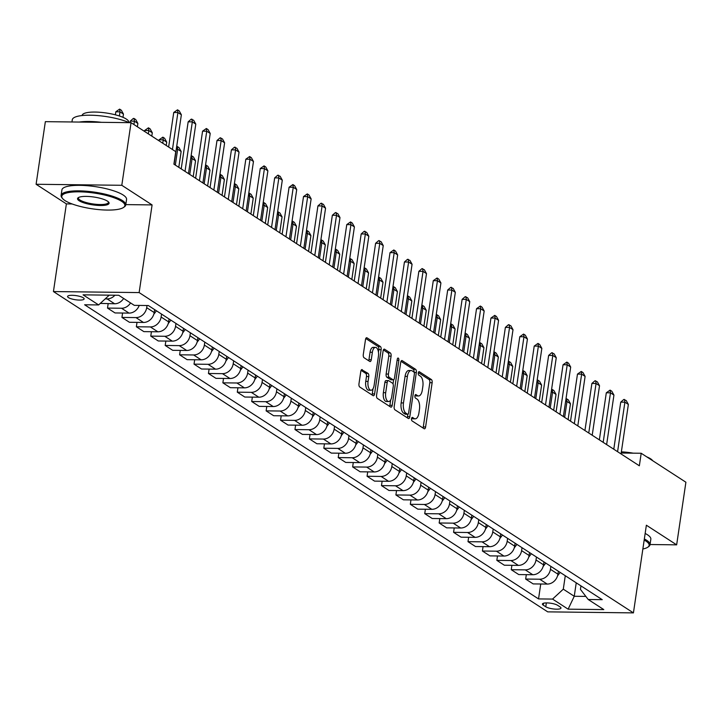 <?xml version="1.0" encoding="UTF-8"?>
<svg xmlns="http://www.w3.org/2000/svg" width="722" height="722" viewBox="0 0 722 722"><rect width="100%" height="100%" fill="white"/><g stroke="black" fill="none" stroke-linecap="round" stroke-linejoin="round"><path stroke-width="1.08" d="M411.531 418.679A1.796 0.83 90.7 0 0 412.072 420.917L424.103 428.706A2.563 1.191 90.7 0 0 424.437 428.814A2.563 1.191 90.7 0 0 425.601 426.982L432.135 382.732A2.563 1.191 90.7 0 0 431.368 379.537L419.338 371.74A1.796 0.83 90.7 0 0 419.103 371.668A1.796 0.83 90.7 0 0 418.291 372.949A1.796 0.83 90.7 0 0 418.823 375.187L420.385 376.198A8.213 3.8 90.7 0 1 422.848 386.405L422.298 390.097A8.213 3.8 90.7 0 1 418.579 395.963A8.213 3.8 90.7 0 1 417.515 395.62L415.962 394.609A1.796 0.83 90.7 0 0 415.728 394.537A1.796 0.83 90.7 0 0 414.915 395.818A1.796 0.83 90.7 0 0 415.448 398.048L417.009 399.058A8.213 3.8 90.7 0 1 419.473 409.275L418.922 412.966A8.213 3.8 90.7 0 1 415.204 418.823A8.213 3.8 90.7 0 1 414.139 418.48L412.578 417.469A1.796 0.83 90.7 0 0 412.352 417.397A1.796 0.83 90.7 0 0 411.531 418.679M68.455 297.608A8.366 2.085 -171.6 0 0 77.615 299.991A8.366 2.085 -171.6 0 0 84.14 298.917A8.366 2.085 -171.6 0 0 83.283 297.78A8.366 2.085 -171.6 0 0 74.122 295.397A8.366 2.085 -171.6 0 0 67.588 296.471A8.366 2.085 -171.6 0 0 68.455 297.608M362.291 369.664A2.563 1.191 90.7 0 0 361.966 369.556A2.563 1.191 90.7 0 0 360.801 371.388L358.969 383.806A2.563 1.191 90.7 0 0 359.737 387.001L373.093 395.656A2.563 1.191 90.7 0 0 373.427 395.764A2.563 1.191 90.7 0 0 374.592 393.932L381.126 349.674A2.563 1.191 90.7 0 0 380.359 346.488L366.993 337.824A2.563 1.191 90.7 0 0 366.668 337.715A2.563 1.191 90.7 0 0 365.503 339.548L363.283 354.547A2.563 1.191 90.7 0 0 364.059 357.742L369.772 361.442A2.563 1.191 90.7 0 0 370.106 361.551A2.563 1.191 90.7 0 0 371.27 359.718L372.362 352.282A6.868 3.177 90.7 0 1 375.476 347.381A6.868 3.177 90.7 0 1 378.427 356.208L374.122 385.34A6.868 3.177 90.7 0 1 371.009 390.241A6.868 3.177 90.7 0 1 368.067 381.415L368.78 376.559A2.563 1.191 90.7 0 0 368.012 373.373L361.623 369.655M152.089 204.922L121.801 185.292L131.052 122.677L45.351 121.657L36.1 184.272L66.379 203.893L53.437 291.562L139.138 292.581L152.089 204.922L125.799 204.606M650.053 544.523L676.649 544.848L646.37 525.219L633.429 612.888L139.138 292.581M676.649 544.848L685.9 482.224L641.199 453.263L621.191 453.019M131.052 122.677L175.753 151.647L173.903 164.165L639.349 465.789L641.199 453.263M394.176 406.621A2.563 1.191 90.7 0 0 394.952 409.816L408.309 418.471A2.563 1.191 90.7 0 0 408.643 418.579A2.563 1.191 90.7 0 0 409.807 416.747L416.341 372.498A2.563 1.191 90.7 0 0 415.574 369.303L402.208 360.648A2.563 1.191 90.7 0 0 401.874 360.54A2.563 1.191 90.7 0 0 400.71 362.372L394.176 406.621M390.701 407.064L377.344 398.409A2.563 1.191 90.7 0 1 376.568 395.214L383.111 350.964A2.563 1.191 90.7 0 1 384.266 349.132A2.563 1.191 90.7 0 1 384.6 349.24L390.322 352.941A2.563 1.191 90.7 0 1 391.089 356.136L388.436 374.077A2.563 1.191 90.7 0 0 389.212 377.272L393.003 379.736A2.563 1.191 90.7 0 0 393.337 379.835A2.563 1.191 90.7 0 0 394.501 378.003L397.253 359.321A1.796 0.83 90.7 0 1 398.066 358.04A1.796 0.83 90.7 0 1 398.842 360.35L392.199 405.34A2.563 1.191 90.7 0 1 391.035 407.172A2.563 1.191 90.7 0 1 390.701 407.064M560.146 606.949L557.61 605.307A8.104 2.013 -171.6 0 0 548.738 602.996A8.104 2.013 -171.6 0 0 542.412 604.034A8.104 2.013 -171.6 0 0 543.251 605.135L545.787 606.778A8.104 2.013 -171.6 0 0 554.658 609.088A8.104 2.013 -171.6 0 0 560.985 608.05A8.104 2.013 -171.6 0 0 560.146 606.949M53.437 291.562L547.718 611.859L633.429 612.888M580.957 585.885L580.443 589.378L588.222 599.504L602.238 599.675L148.326 305.532L134.31 305.361L118.742 295.271L83.066 294.847L98.634 304.937L84.627 304.774L538.54 598.917L552.556 599.079L563.295 589.17L565.281 575.723M588.222 599.504L603.8 609.594L568.124 609.169L552.556 599.079M121.801 185.292L36.1 184.272M576.237 582.825L574.252 596.273L585.849 596.408M563.295 589.17L574.252 596.273L568.124 609.169M122.587 313.032L121.937 317.427L135.953 317.59A10.46 8.89 -57.1 0 0 146.692 307.68L147.017 305.514M121.937 317.427L129.437 322.283L143.452 322.454A10.46 8.89 -57.1 0 0 154.192 312.545L154.625 309.612M137.009 322.373L136.359 326.768L150.375 326.931A10.46 8.89 -57.1 0 0 161.114 317.03L161.547 314.097M136.359 326.768L143.858 331.624L157.865 331.795A10.46 8.89 -57.1 0 0 168.614 321.886L169.047 318.962M151.421 331.714L150.772 336.109L164.787 336.281A10.46 8.89 -57.1 0 0 175.536 326.371L175.969 323.447M150.772 336.109L158.271 340.974L172.287 341.136A10.46 8.89 -57.1 0 0 183.036 331.227L183.46 328.302M165.843 341.064L165.194 345.459L179.209 345.621A10.46 8.89 -57.1 0 0 189.958 335.712L190.382 332.788M165.194 345.459L172.693 350.314L186.709 350.477A10.46 8.89 -57.1 0 0 197.449 340.576L197.882 337.643M180.265 350.405L179.616 354.8L193.631 354.962A10.46 8.89 -57.1 0 0 204.371 345.062L204.804 342.129M179.616 354.8L187.115 359.655L201.122 359.827A10.46 8.89 -57.1 0 0 211.871 349.917L212.304 346.993M194.678 359.746L194.028 364.141L208.044 364.312A10.46 8.89 -57.1 0 0 218.793 354.403L219.226 351.479M194.028 364.141L201.528 369.005L215.544 369.168A10.46 8.89 -57.1 0 0 226.293 359.258L226.726 356.334M209.1 369.095L208.45 373.491L222.466 373.653A10.46 8.89 -57.1 0 0 233.215 363.744L233.639 360.82M208.45 373.491L215.95 378.346L229.966 378.508A10.46 8.89 -57.1 0 0 240.706 368.608L241.139 365.675M223.522 378.436L222.872 382.831L236.888 382.994A10.46 8.89 -57.1 0 0 247.628 373.093L248.061 370.16M222.872 382.831L230.372 387.687L244.379 387.858A10.46 8.89 -57.1 0 0 255.128 377.949L255.561 375.025M237.935 387.777L237.294 392.172L251.301 392.344A10.46 8.89 -57.1 0 0 262.05 382.434L262.483 379.51M237.294 392.172L244.785 397.037L258.801 397.199A10.46 8.89 -57.1 0 0 269.55 387.29L269.983 384.366M252.357 397.127L251.707 401.513L265.723 401.685A10.46 8.89 -57.1 0 0 276.472 391.775L276.905 388.851M251.707 401.513L259.207 406.378L273.223 406.54A10.46 8.89 -57.1 0 0 283.963 396.64L284.396 393.707M266.779 406.468L266.129 410.863L280.145 411.026A10.46 8.89 -57.1 0 0 290.885 401.125L291.318 398.192M266.129 410.863L273.629 415.719L287.645 415.89A10.46 8.89 -57.1 0 0 298.385 405.981L298.818 403.057M281.201 415.809L280.551 420.204L294.558 420.375A10.46 8.89 -57.1 0 0 305.307 410.466L305.74 407.542M280.551 420.204L288.042 425.059L302.058 425.231A10.46 8.89 -57.1 0 0 312.807 415.321L313.24 412.397M295.614 425.159L294.964 429.545L308.98 429.716A10.46 8.89 -57.1 0 0 319.729 419.807L320.162 416.883M294.964 429.545L302.464 434.409L316.48 434.572A10.46 8.89 -57.1 0 0 327.219 424.671L327.653 421.738M310.036 434.5L309.386 438.895L323.402 439.057A10.46 8.89 -57.1 0 0 334.142 429.148L334.575 426.224M309.386 438.895L316.886 443.75L330.902 443.922A10.46 8.89 -57.1 0 0 341.641 434.012L342.075 431.088M324.458 443.84L323.808 448.236L337.815 448.407A10.46 8.89 -57.1 0 0 348.564 438.498L348.997 435.574M323.808 448.236L331.299 453.091L345.315 453.263A10.46 8.89 -57.1 0 0 356.063 443.353L356.497 440.429M338.871 453.181L338.221 457.577L352.237 457.748A10.46 8.89 -57.1 0 0 362.986 447.839L363.419 444.914M338.221 457.577L345.721 462.441L359.737 462.603A10.46 8.89 -57.1 0 0 370.485 452.694L370.909 449.77M353.293 462.531L352.643 466.926L366.659 467.089A10.46 8.89 -57.1 0 0 377.398 457.179L377.832 454.255M352.643 466.926L360.143 471.782L374.158 471.953A10.46 8.89 -57.1 0 0 384.898 462.044L385.331 459.12M367.715 471.872L367.065 476.267L381.081 476.439A10.46 8.89 -57.1 0 0 391.82 466.529L392.254 463.605M367.065 476.267L374.565 481.123L388.571 481.294A10.46 8.89 -57.1 0 0 399.32 471.385L399.753 468.461M382.128 481.213L381.478 485.608L395.494 485.78A10.46 8.89 -57.1 0 0 406.242 475.87L406.676 472.946M381.478 485.608L388.977 490.473L402.993 490.635A10.46 8.89 -57.1 0 0 413.742 480.726L414.166 477.802M396.549 490.563L395.9 494.958L409.915 495.121A10.46 8.89 -57.1 0 0 420.655 485.211L421.088 482.287M395.9 494.958L403.399 499.814L417.415 499.985A10.46 8.89 -57.1 0 0 428.155 490.076L428.588 487.151M410.971 499.904L410.322 504.299L424.337 504.47A10.46 8.89 -57.1 0 0 435.077 494.561L435.51 491.628M410.322 504.299L417.821 509.154L431.828 509.326A10.46 8.89 -57.1 0 0 442.577 499.416L443.01 496.492M425.384 509.245L424.735 513.64L438.75 513.811A10.46 8.89 -57.1 0 0 449.499 503.902L449.932 500.978M424.735 513.64L432.234 518.504L446.25 518.667A10.46 8.89 -57.1 0 0 456.999 508.757L457.432 505.833M439.806 518.595L439.156 522.99L453.172 523.152A10.46 8.89 -57.1 0 0 463.921 513.243L464.345 510.319M439.156 522.99L446.656 527.845L460.672 528.017A10.46 8.89 -57.1 0 0 471.412 518.107L471.845 515.174M454.228 527.935L453.578 532.331L467.594 532.502A10.46 8.89 -57.1 0 0 478.334 522.593L478.767 519.659M453.578 532.331L461.078 537.186L475.085 537.358A10.46 8.89 -57.1 0 0 485.834 527.448L486.267 524.524M468.641 537.276L468 541.671L482.007 541.843A10.46 8.89 -57.1 0 0 492.756 531.933L493.189 529.009M468 541.671L475.491 546.536L489.507 546.698A10.46 8.89 -57.1 0 0 500.256 536.789L500.689 533.865M483.063 546.626L482.413 551.021L496.429 551.184A10.46 8.89 -57.1 0 0 507.178 541.274L507.602 538.35M482.413 551.021L489.913 555.877L503.929 556.048A10.46 8.89 -57.1 0 0 514.669 546.139L515.102 543.206M497.485 555.967L496.835 560.362L510.851 560.525A10.46 8.89 -57.1 0 0 521.591 550.624L522.024 547.691M496.835 560.362L504.335 565.218L518.351 565.389A10.46 8.89 -57.1 0 0 529.091 555.48L529.524 552.556M511.898 565.308L511.257 569.703L525.264 569.875A10.46 8.89 -57.1 0 0 536.013 559.965L536.446 557.041M511.257 569.703L518.748 574.568L532.764 574.73A10.46 8.89 -57.1 0 0 543.513 564.821L543.946 561.896M526.32 574.658L525.67 579.053L539.686 579.215A10.46 8.89 -57.1 0 0 550.435 569.306L550.868 566.382M525.67 579.053L533.17 583.908L547.186 584.08A10.46 8.89 -57.1 0 0 557.926 574.171L558.359 571.237M540.742 583.999L538.54 598.917M108.165 303.682L107.515 308.077L115.015 312.942L129.03 313.104A10.46 8.89 -57.1 0 0 139.211 305.424M100.304 303.402L114.608 303.763A10.46 8.89 -57.1 0 0 123.642 298.448M107.515 308.077L121.531 308.249A10.46 8.89 -57.1 0 0 130.556 302.933M105.204 298.881L107.109 298.908A10.46 8.89 -57.1 0 0 114.906 295.226M109.239 295.163L98.634 304.937M66.379 203.893L72.137 203.965M411.612 418.318L411.82 418.453A8.213 3.8 90.7 0 0 412.885 418.796L415.204 418.823M418.579 395.963L416.26 395.936A8.213 3.8 90.7 0 1 415.195 395.593L414.988 395.448M422.993 427.993A2.563 1.191 90.7 0 0 423.282 426.955L429.816 382.705A2.563 1.191 90.7 0 0 429.048 379.51L418.363 372.588M414.058 372.191A2.563 1.191 90.7 0 0 413.255 369.276L400.999 361.334M407.199 417.758A2.563 1.191 90.7 0 0 407.488 416.72L407.849 414.302M407.569 414.229A1.796 0.83 90.7 0 0 407.804 414.302A1.796 0.83 90.7 0 0 408.616 413.02L414.356 374.177A1.796 0.83 90.7 0 0 413.814 371.938L412.172 370.873A8.213 3.8 90.7 0 0 411.107 370.53A8.213 3.8 90.7 0 0 407.388 376.397L403.472 402.948A8.213 3.8 90.7 0 0 405.926 413.164L407.569 414.229L405.259 414.193A1.796 0.83 90.7 0 0 405.484 414.275A1.796 0.83 90.7 0 0 405.719 414.202M411.107 370.53L408.796 370.503A8.213 3.8 90.7 0 0 405.069 376.37L407.388 376.397M405.259 414.193L403.616 413.137A8.213 3.8 90.7 0 1 401.152 402.921L405.069 376.37M383.391 349.926L388.003 352.914L390.322 352.941M391.351 379.709A2.563 1.191 90.7 0 1 391.017 379.808A2.563 1.191 90.7 0 1 390.683 379.7L386.893 377.245A2.563 1.191 90.7 0 1 386.126 374.05L388.77 356.108A2.563 1.191 90.7 0 0 388.003 352.914M393.652 379.745L393.039 383.933M390.665 400.006L389.88 405.313L392.199 405.34M385.692 392.705A6.868 3.177 90.7 0 0 388.635 401.531A6.868 3.177 90.7 0 0 391.748 396.631L393.264 386.369A2.563 1.191 90.7 0 0 392.497 383.174L388.698 380.72A2.563 1.191 90.7 0 0 388.364 380.611A2.563 1.191 90.7 0 0 387.209 382.443L385.692 392.705L383.373 392.678A6.868 3.177 90.7 0 0 386.324 401.504L388.635 401.531M386.387 380.684A2.563 1.191 90.7 0 0 386.053 380.584A2.563 1.191 90.7 0 0 384.889 382.416L387.209 382.443M383.373 392.678L384.889 382.416M389.591 406.351A2.563 1.191 90.7 0 0 389.88 405.313M371.009 390.241L368.698 390.214A6.868 3.177 90.7 0 1 365.747 381.387L366.469 376.532A2.563 1.191 90.7 0 0 365.693 373.346L361.09 370.359M375.476 347.381L373.157 347.354A6.868 3.177 90.7 0 0 370.052 352.255L372.362 352.282M368.662 360.729A2.563 1.191 90.7 0 0 368.951 359.691L370.052 352.255M378.445 352.137L378.806 349.647A2.563 1.191 90.7 0 0 378.039 346.461L365.783 338.519M371.983 394.934A2.563 1.191 90.7 0 0 372.272 393.905L373.039 388.725M557.537 575.885L560.173 572.42M568.106 419.617L570.452 403.733L566.996 401.495L564.649 417.379M566.003 398.77L566.599 398.779L566.996 401.495L565.606 401.477M566.599 398.779L568.331 399.898L570.452 403.733M617.59 451.683L624.9 402.19L620.73 402.136L623.817 399.465L626.245 400.593L628.366 404.428L621.055 453.93M613.781 449.21L620.73 402.136M628.366 404.428L624.9 402.19L624.512 399.474M543.115 566.544L545.76 563.07M553.693 410.276L556.03 394.392L552.574 392.154L550.227 408.029M551.581 389.429L552.186 389.438L552.574 392.154L551.184 392.136M552.186 389.438L553.909 390.557L556.03 394.392M528.703 557.194L531.338 553.729M539.271 400.927L541.617 385.052L538.152 382.804L535.805 398.688M537.168 380.088L537.764 380.088L538.152 382.804L536.762 382.786M537.764 380.088L539.496 381.216L541.617 385.052M514.281 547.854L516.916 544.388M524.849 391.586L527.195 375.702L523.739 373.464L521.392 389.348M522.746 370.738L523.342 370.747L523.739 373.464L522.349 373.445M523.342 370.747L525.074 371.866L527.195 375.702M603.177 442.342L610.478 392.84L606.309 392.795L610.09 390.124L611.823 391.252L613.944 395.087L606.633 444.581M599.359 439.869L606.309 392.795M613.944 395.087L610.478 392.84L610.09 390.124M588.755 433.001L596.065 383.499L591.896 383.445L594.973 380.774L597.401 381.902L599.522 385.738L592.211 435.24M584.937 430.529L591.896 383.445M599.522 385.738L596.065 383.499L595.668 380.783M574.333 423.652L581.643 374.158L577.474 374.104L581.255 371.442L582.979 372.561L585.109 376.397L577.799 425.899M570.524 421.179L577.474 374.104M585.109 376.397L581.643 374.158L581.255 371.442M499.859 538.513L502.494 535.038M510.427 382.245L512.773 366.361L509.317 364.123L506.97 379.998M508.324 361.397L508.92 361.406L509.317 364.123L507.927 364.105M508.92 361.406L510.653 362.525L512.773 366.361M559.92 414.311L567.221 364.809L563.052 364.763L566.833 362.092L568.566 363.22L570.687 367.056L563.377 416.549M556.102 411.838L563.052 364.763M570.687 367.056L567.221 364.809L566.833 362.092M642.86 548.991A31.894 7.933 -171.6 0 0 647.787 547.204A31.894 7.933 -171.6 0 0 645.847 541.031A31.894 7.933 -171.6 0 0 644.186 540.047M644.34 538.964A32.68 8.132 8.4 0 1 646.659 540.282A32.68 8.132 8.4 0 1 650.026 544.713A32.68 8.132 8.4 0 1 648.636 546.617L647.787 547.204M646.759 456.864A23.528 5.848 8.4 0 1 650.567 458.786A23.528 5.848 8.4 0 1 652.661 460.69M645.161 533.459A32.68 8.132 8.4 0 1 647.472 534.776A32.68 8.132 8.4 0 1 650.838 539.199L650.026 544.713M621.353 451.864A23.528 5.848 8.4 0 1 633.167 453.163M65.052 200.617A31.894 7.933 -171.6 0 0 95.927 209.299A31.894 7.933 -171.6 0 0 123.507 207.467A31.894 7.933 -171.6 0 0 121.576 201.285A31.894 7.933 -171.6 0 0 82.705 191.935A31.894 7.933 -171.6 0 0 62.525 198.46A31.894 7.933 -171.6 0 0 65.052 200.617M62.525 198.46L61.875 197.647A32.68 8.132 8.4 0 1 61.099 195.427A32.68 8.132 8.4 0 1 86.595 191.231A32.68 8.132 8.4 0 1 122.379 200.545A32.68 8.132 8.4 0 1 125.745 204.976A32.68 8.132 8.4 0 1 124.355 206.88L123.507 207.467M79.185 200.779A15.947 3.962 8.4 0 1 78.22 197.693A15.947 3.962 8.4 0 1 92.01 196.781A15.947 3.962 8.4 0 1 107.443 201.122A15.947 3.962 8.4 0 1 108.706 202.196A15.947 3.962 8.4 0 1 98.616 205.454A15.947 3.962 8.4 0 1 79.185 200.779M78.716 197.404A15.162 3.772 -171.6 0 0 78.427 197.981A15.162 3.772 -171.6 0 0 79.989 200.039A15.162 3.772 -171.6 0 0 96.595 204.362A15.162 3.772 -171.6 0 0 108.426 202.413A15.162 3.772 -171.6 0 0 108.309 201.781M82.146 115.538L82.173 115.358A23.528 5.848 8.4 0 1 100.529 112.334A23.528 5.848 8.4 0 1 126.296 119.049A23.528 5.848 8.4 0 1 128.715 122.235L128.687 122.415M61.099 195.427L61.911 189.913A32.68 8.132 8.4 0 1 87.407 185.716A32.68 8.132 8.4 0 1 123.191 195.03A32.68 8.132 8.4 0 1 126.558 199.462L125.745 204.976M79.23 122.063A32.68 8.132 8.4 0 1 101.486 122.325M71.947 121.973L72.272 119.78A32.68 8.132 8.4 0 1 94.004 115.33A32.68 8.132 8.4 0 1 129.256 122.659M485.446 529.163L488.081 525.697M496.014 372.895L498.361 357.02L494.895 354.773L492.548 370.657M493.902 352.056L494.507 352.056L494.895 354.773L493.505 354.764M494.507 352.056L496.24 353.184L498.361 357.02M471.024 519.822L473.659 516.356M481.592 363.554L483.939 347.679L480.473 345.432L478.135 361.316M479.489 342.706L480.085 342.715L480.473 345.432L479.083 345.414M480.085 342.715L481.818 343.834L483.939 347.679M456.602 510.481L459.237 507.006M467.17 354.213L469.517 338.329L466.06 336.091L463.714 351.966M465.067 333.365L465.663 333.374L466.06 336.091L464.67 336.073M465.663 333.374L467.396 334.494L469.517 338.329M442.189 501.131L444.824 497.666M452.757 344.863L455.104 328.988L451.638 326.741L449.292 342.625M450.645 324.025L451.25 324.025L451.638 326.741L450.248 326.732M451.25 324.025L452.974 325.153L455.104 328.988M427.767 491.79L430.402 488.325M438.335 335.522L440.682 319.647L437.216 317.4L434.879 333.284M436.232 314.675L436.828 314.684L437.216 317.4L435.826 317.382M436.828 314.684L438.561 315.803L440.682 319.647M545.498 404.97L552.808 355.468L548.639 355.423L551.716 352.742L554.144 353.87L556.265 357.715L548.955 407.208M541.681 402.497L548.639 355.423M556.265 357.715L552.808 355.468L552.411 352.751M531.076 395.62L538.386 346.127L534.217 346.073L537.998 343.41L539.722 344.529L541.843 348.365L534.542 397.867M527.268 393.156L534.217 346.073M541.843 348.365L538.386 346.127L537.998 343.41M516.654 386.279L523.964 336.777L519.795 336.732L523.576 334.06L525.309 335.188L527.43 339.024L520.12 388.517M512.846 383.806L519.795 336.732M527.43 339.024L523.964 336.777L523.576 334.06M502.241 376.938L509.551 327.436L505.382 327.391L508.459 324.71L510.887 325.839L513.008 329.683L505.698 379.176M498.424 374.465L505.382 327.391M513.008 329.683L509.551 327.436L509.154 324.719M487.819 367.588L495.13 318.095L490.96 318.041L494.741 315.379L496.465 316.498L498.586 320.333L491.285 369.835M484.011 365.124L490.96 318.041M498.586 320.333L495.13 318.095L494.741 315.379M413.345 482.449L415.98 478.975M423.913 326.182L426.26 310.298L422.803 308.059L420.457 323.934M421.81 305.334L422.406 305.343L422.803 308.059L421.413 308.041M422.406 305.343L424.139 306.462L426.26 310.298M473.397 358.247L480.708 308.745L476.538 308.7L480.32 306.029L482.052 307.157L484.173 310.992L476.863 360.486M469.589 355.775L476.538 308.7M484.173 310.992L480.708 308.745L480.32 306.029M398.932 473.1L401.567 469.634M409.5 316.841L411.838 300.957L408.381 298.709L406.035 314.593M407.388 295.993L407.993 295.993L408.381 298.709L406.991 298.7M407.993 295.993L409.717 297.121L411.838 300.957M458.984 348.906L466.295 299.404L462.125 299.359L465.203 296.679L467.63 297.807L469.751 301.652L462.441 351.145M455.167 346.434L462.125 299.359M469.751 301.652L466.295 299.404L465.898 296.688M384.51 463.759L387.145 460.293M395.078 307.491L397.425 291.616L393.959 289.369L391.622 305.253M392.976 286.643L393.571 286.652L393.959 289.369L392.569 289.351M393.571 286.652L395.304 287.771L397.425 291.616M444.562 339.557L451.873 290.063L447.703 290.009L450.79 287.338L453.208 288.466L455.329 292.302L448.019 341.804M440.754 337.093L447.703 290.009M455.329 292.302L451.873 290.063L451.485 287.347M370.088 454.418L372.723 450.943M380.656 298.15L383.003 282.266L379.546 280.028L377.2 295.903M378.554 277.302L379.149 277.311L379.546 280.028L378.157 280.01M379.149 277.311L380.882 278.43L383.003 282.266M430.141 330.216L437.451 280.714L433.281 280.668L437.063 277.997L438.795 279.125L440.916 282.961L433.606 332.454M426.332 327.743L433.281 280.668M440.916 282.961L437.451 280.714L437.063 277.997M355.666 445.068L358.311 441.602M366.244 288.809L368.581 272.925L365.124 270.678L362.778 286.562M364.132 267.961L364.736 267.961L365.124 270.678L363.735 270.669M364.736 267.961L366.46 269.089L368.581 272.925M415.728 320.875L423.038 271.373L418.868 271.328L421.946 268.647L424.374 269.775L426.494 273.62L419.184 323.113M411.91 318.402L418.868 271.328M426.494 273.62L423.038 271.373L422.641 268.656M341.253 435.727L343.889 432.261M351.822 279.459L354.168 263.584L350.702 261.337L348.356 277.221M349.719 258.611L350.314 258.62L350.702 261.337L349.313 261.319M350.314 258.62L352.047 259.74L354.168 263.584M401.306 311.525L408.616 262.032L404.446 261.978L407.524 259.306L409.952 260.434L412.072 264.27L404.762 313.772M397.497 309.061L404.446 261.978M412.072 264.27L408.616 262.032L408.219 259.315M326.831 426.386L329.467 422.911M337.4 270.118L339.746 254.234L336.29 251.996L333.943 267.871M335.297 249.27L335.892 249.28L336.29 251.996L334.9 251.978M335.892 249.28L337.625 250.399L339.746 254.234M312.409 417.045L315.054 413.571M322.987 260.777L325.324 244.893L321.868 242.646L319.521 258.53M320.875 239.93L321.48 239.939L321.868 242.646L320.478 242.637M321.48 239.939L323.203 241.058L325.324 244.893M297.996 407.695L300.632 404.23M308.565 251.427L310.911 235.552L307.446 233.305L305.099 249.189M306.462 230.58L307.058 230.589L307.446 233.305L306.056 233.287M307.058 230.589L308.79 231.708L310.911 235.552M283.575 398.354L286.21 394.88M294.143 242.087L296.489 226.203L293.033 223.964L290.686 239.839M292.04 221.239L292.636 221.248L293.033 223.964L291.643 223.946M292.636 221.248L294.368 222.367L296.489 226.203M269.153 389.014L271.788 385.539M279.721 232.746L282.067 216.862L278.611 214.624L276.264 230.499M277.618 211.898L278.223 211.907L278.611 214.624L277.221 214.605M278.223 211.907L279.946 213.026L282.067 216.862M254.74 379.664L257.375 376.198M265.308 223.396L267.654 207.521L264.189 205.274L261.842 221.158M263.196 202.548L263.801 202.557L264.189 205.274L262.799 205.256M263.801 202.557L265.534 203.676L267.654 207.521M240.318 370.323L242.953 366.857M250.886 214.055L253.232 198.171L249.767 195.933L247.429 211.817M248.783 193.207L249.379 193.216L249.767 195.933L248.377 195.915M249.379 193.216L251.112 194.335L253.232 198.171M225.896 360.982L228.531 357.507M236.464 204.714L238.811 188.83L235.354 186.592L233.007 202.467M234.361 183.866L234.957 183.875L235.354 186.592L233.964 186.574M234.957 183.875L236.69 184.994L238.811 188.83M386.884 302.184L394.194 252.682L390.024 252.637L393.806 249.974L395.539 251.094L397.66 254.929L390.349 304.422M383.075 299.711L390.024 252.637M397.66 254.929L394.194 252.682L393.806 249.974M372.471 292.843L379.772 243.341L375.602 243.296L378.689 240.616L381.117 241.744L383.238 245.588L375.927 295.081M368.653 290.37L375.602 243.296M383.238 245.588L379.772 243.341L379.384 240.625M358.049 283.493L365.359 234L361.19 233.946L364.267 231.275L366.695 232.403L368.816 236.238L361.505 285.741M354.24 281.029L361.19 233.946M368.816 236.238L365.359 234L364.962 231.284M343.627 274.152L350.937 224.659L346.768 224.605L350.549 221.943L352.273 223.062L354.403 226.898L347.092 276.4M339.818 271.68L346.768 224.605M354.403 226.898L350.937 224.659L350.549 221.943M329.214 264.812L336.515 215.309L332.346 215.264L335.432 212.584L337.86 213.712L339.981 217.557L332.671 267.05M325.396 262.339L332.346 215.264M339.981 217.557L336.515 215.309L336.127 212.593M314.792 255.462L322.102 205.969L317.933 205.914L321.01 203.243L323.438 204.371L325.559 208.207L318.249 257.709M310.974 252.998L317.933 205.914M325.559 208.207L322.102 205.969L321.705 203.252M300.37 246.121L307.68 196.628L303.511 196.574L307.292 193.911L309.016 195.03L311.137 198.866L303.836 248.368M296.562 243.648L303.511 196.574M311.137 198.866L307.68 196.628L307.292 193.911M285.948 236.78L293.258 187.278L289.089 187.233L292.87 184.561L294.603 185.689L296.724 189.525L289.414 239.018M282.14 234.307L289.089 187.233M296.724 189.525L293.258 187.278L292.87 184.561M211.483 351.632L214.118 348.166M222.051 195.364L224.398 179.489L220.932 177.242L218.585 193.126M219.939 174.516L220.544 174.525L220.932 177.242L219.542 177.224M220.544 174.525L222.268 175.654L224.398 179.489M271.535 227.43L278.845 177.937L274.676 177.883L277.753 175.211L280.181 176.339L282.302 180.175L274.992 229.677M267.718 224.966L274.676 177.883M282.302 180.175L278.845 177.937L278.448 175.22M197.061 342.291L199.696 338.826M207.629 186.023L209.976 170.139L206.51 167.901L204.173 183.785M205.526 165.176L206.122 165.185L206.51 167.901L205.12 167.883M206.122 165.185L207.855 166.304L209.976 170.139M257.113 218.089L264.423 168.596L260.254 168.542L264.035 165.88L265.759 166.999L267.88 170.834L260.579 220.336M253.305 215.616L260.254 168.542M267.88 170.834L264.423 168.596L264.035 165.88M182.639 332.95L185.274 329.476M193.207 176.682L195.554 160.798L192.097 158.56L189.751 174.435M191.104 155.835L191.7 155.844L192.097 158.56L190.707 158.542M191.7 155.844L193.433 156.963L195.554 160.798M242.691 208.748L250.002 159.246L245.832 159.201L249.613 156.53L251.346 157.658L253.467 161.493L246.157 210.986M238.883 206.275L245.832 159.201M253.467 161.493L250.002 159.246L249.613 156.53M168.226 323.6L170.861 320.135M178.794 167.333L181.141 151.458L177.675 149.21L175.329 165.094M176.682 146.494L177.287 146.494L177.675 149.21L176.285 149.192M177.287 146.494L179.011 147.622L181.141 151.458M228.278 199.398L235.589 149.905L231.419 149.851L234.497 147.18L236.924 148.308L239.045 152.143L231.735 201.646M224.461 196.935L231.419 149.851M239.045 152.143L235.589 149.905L235.192 147.189M153.804 314.26L156.439 310.794M166.222 145.465L166.719 142.108L163.253 139.869L162.757 143.227M159.084 139.815L162.865 137.153L163.253 139.869L159.084 139.815L158.948 140.754M162.865 137.153L164.598 138.272L166.719 142.108M213.856 190.057L221.167 140.564L216.997 140.51L220.084 137.839L222.502 138.967L224.623 142.803L217.313 192.305M210.048 187.585L216.997 140.51M224.623 142.803L221.167 140.564L220.779 137.848M151.8 136.124L152.297 132.767L148.84 130.529L148.344 133.886M144.671 130.474L148.443 127.812L148.84 130.529L144.671 130.474L144.526 131.413M148.443 127.812L150.176 128.931L152.297 132.767M199.434 180.717L206.745 131.214L202.575 131.169L206.357 128.498L208.089 129.626L210.21 133.462L202.9 182.955M195.626 178.244L202.575 131.169M210.21 133.462L206.745 131.214L206.357 128.498M137.388 126.783L137.875 123.426L134.418 121.179L133.922 124.536M130.249 121.134L133.335 118.453L134.03 118.462L134.418 121.179L130.249 121.134L130.023 122.668M134.03 118.462L135.754 119.59L137.875 123.426M185.022 171.376L192.332 121.874L188.162 121.819L191.24 119.148L193.667 120.276L195.788 124.112L188.478 173.614M181.204 168.903L188.162 121.819M195.788 124.112L192.332 121.874L191.935 119.157M122.984 117.334L123.462 114.076L119.996 111.838L119.383 115.989M115.827 111.784L119.608 109.121L119.996 111.838L115.827 111.784L115.385 114.825M119.608 109.121L121.341 110.24L123.462 114.076M172.45 149.508L177.91 112.533L173.74 112.479L177.522 109.816L179.246 110.935L181.366 114.771L174.056 164.273M168.641 147.035L173.74 112.479M181.366 114.771L177.91 112.533L177.522 109.816M146.692 307.68L154.192 312.545M161.114 317.03L168.614 321.886M175.536 326.371L183.036 331.227M189.958 335.712L197.449 340.576M204.371 345.062L211.871 349.917M218.793 354.403L226.293 359.258M233.215 363.744L240.706 368.608M247.628 373.093L255.128 377.949M262.05 382.434L269.55 387.29M276.472 391.775L283.963 396.64M290.885 401.125L298.385 405.981M305.307 410.466L312.807 415.321M319.729 419.807L327.219 424.671M334.142 429.148L341.641 434.012M348.564 438.498L356.063 443.353M362.986 447.839L370.485 452.694M377.398 457.179L384.898 462.044M391.82 466.529L399.32 471.385M406.242 475.87L413.742 480.726M420.655 485.211L428.155 490.076M435.077 494.561L442.577 499.416M449.499 503.902L456.999 508.757M463.921 513.243L471.412 518.107M478.334 522.593L485.834 527.448M492.756 531.933L500.256 536.789M507.178 541.274L514.669 546.139M521.591 550.624L529.091 555.48M536.013 559.965L543.513 564.821M550.435 569.306L557.926 574.171M539.686 579.215L547.186 584.08M525.264 569.875L532.764 574.73M510.851 560.525L518.351 565.389M496.429 551.184L503.929 556.048M482.007 541.843L489.507 546.698M467.594 532.502L475.085 537.358M453.172 523.152L460.672 528.017M438.75 513.811L446.25 518.667M424.337 504.47L431.828 509.326M409.915 495.121L417.415 499.985M395.494 485.78L402.993 490.635M381.081 476.439L388.571 481.294M366.659 467.089L374.158 471.953M352.237 457.748L359.737 462.603M337.815 448.407L345.315 453.263M323.402 439.057L330.902 443.922M308.98 429.716L316.48 434.572M294.558 420.375L302.058 425.231M280.145 411.026L287.645 415.89M265.723 401.685L273.223 406.54M251.301 392.344L258.801 397.199M236.888 382.994L244.379 387.858M222.466 373.653L229.966 378.508M208.044 364.312L215.544 369.168M193.631 354.962L201.122 359.827M179.209 345.621L186.709 350.477M164.787 336.281L172.287 341.136M150.375 326.931L157.865 331.795M135.953 317.59L143.452 322.454M121.531 308.249L129.03 313.104M107.109 298.908L114.608 303.763M546.355 602.897L545.787 606.778M543.531 603.222L543.251 605.135M411.82 418.453L414.139 418.48M415.493 394.6L415.962 394.609M415.195 395.593L417.515 395.62M418.868 371.74L419.338 371.74M429.048 379.51L431.368 379.537M429.816 382.705L432.135 382.732M423.282 426.955L425.601 426.982M412.118 417.469L412.578 417.469M401.54 360.639L402.208 360.648M413.255 369.276L415.574 369.303M414.193 372.471L416.341 372.498M407.488 416.72L409.807 416.747M401.152 402.921L403.472 402.948M403.616 413.137L405.926 413.164M383.933 349.231L384.6 349.24M388.77 356.108L391.089 356.136M386.126 374.05L388.436 374.077M386.893 377.245L389.212 377.272M390.683 379.7L393.003 379.736M397.109 360.332L398.842 360.35M365.693 373.346L368.012 373.373M366.469 376.532L368.78 376.559M365.747 381.387L368.067 381.415M368.951 359.691L371.27 359.718M366.325 337.815L366.993 337.824M378.039 346.461L380.359 346.488M378.806 349.647L381.126 349.674M372.272 393.905L374.592 393.932M405.484 414.275L407.804 414.302M391.017 379.808L393.337 379.835M386.053 380.584L388.364 380.611"/></g></svg>
